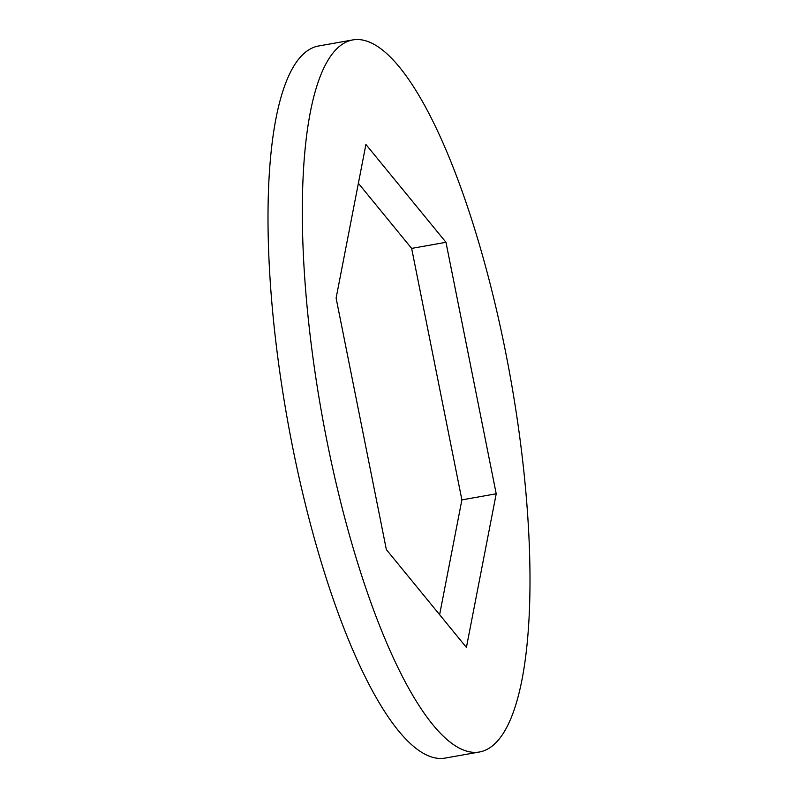 <?xml version="1.0" encoding="UTF-8"?>
<svg xmlns="http://www.w3.org/2000/svg" width="798" height="798" viewBox="0 0 798 798"><rect width="100%" height="100%" fill="white"/><g stroke="black" fill="none" stroke-linecap="round" stroke-linejoin="round"><path stroke-width="1.2" d="M479.428 752.005L445.104 758.1A361.624 96.029 -100.1 0 1 289.903 433.124A361.624 96.029 -100.1 0 1 311.19 48.498A361.624 96.029 -100.1 0 1 318.572 45.995L352.896 39.9A361.624 96.029 -100.1 0 1 508.097 364.876A361.624 96.029 -100.1 0 1 486.81 749.502A361.624 96.029 -100.1 0 1 479.428 752.005A361.624 96.029 -100.1 0 1 324.227 427.03A361.624 96.029 -100.1 0 1 345.514 42.394A361.624 96.029 -100.1 0 1 352.896 39.9M358.382 183.311L411.638 248.407L461.892 499.887L439.618 614.689M386.362 549.593L336.108 298.113L365.913 144.468L445.972 242.303L496.216 493.782L466.411 647.437L386.362 549.593M411.638 248.407L445.972 242.303M461.892 499.887L496.216 493.782"/></g></svg>
